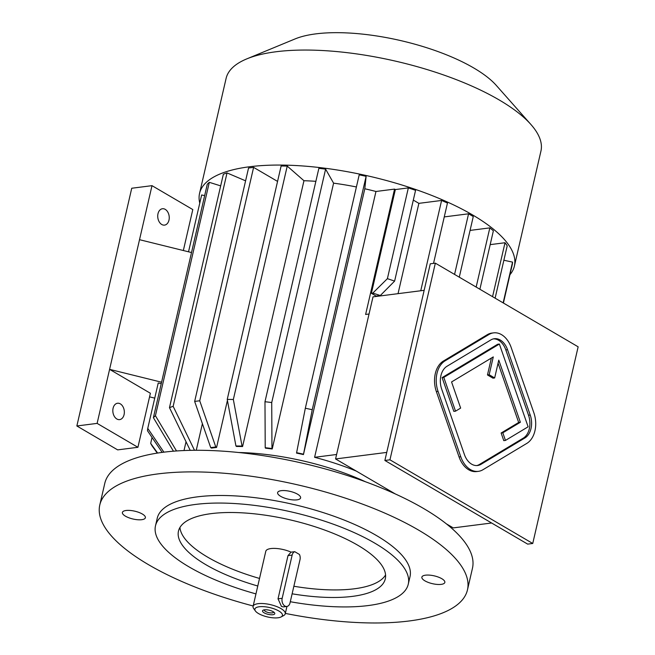 <?xml version="1.0" encoding="UTF-8"?>
<svg xmlns="http://www.w3.org/2000/svg" width="655" height="655" viewBox="0 0 655 655"><rect width="100%" height="100%" fill="white"/><g stroke="black" fill="none" stroke-linecap="round" stroke-linejoin="round"><path stroke-width="0.98" d="M476.775 465.566A17.685 12.24 82.7 0 0 479.37 464.501L523.239 438.162A17.685 12.24 82.7 0 0 528.528 415.237L505.824 349.893A17.685 12.24 82.7 0 0 493.469 338.864M501.124 433.012L503.769 440.635L505.464 440.422L528.126 426.806L499.372 344.039L497.685 344.252L442.109 377.616L453.841 411.381L455.528 411.168L460.645 408.09L451.565 381.955L493.281 356.909L489.162 374.734L487.476 374.955L492.969 378.172L494.656 377.951L498.774 360.127L520.365 422.262L518.67 422.475L501.124 433.012L502.811 432.799L505.464 440.422M498.07 363.173L518.67 422.475M491.381 358.048L487.476 374.955M532.744 543.478L578.144 346.814L435.346 263.154L389.946 459.818L532.744 543.478L527.676 544.125L384.878 460.465L389.946 459.818M493.559 332.871L491.872 333.084A23.588 16.326 82.7 0 0 487.295 334.697L443.419 361.036A23.588 16.326 82.7 0 0 436.361 391.6L459.065 456.944A23.588 16.326 82.7 0 0 476.684 471.559L478.371 471.346A23.588 16.326 82.7 0 0 482.948 469.733L526.817 443.394A23.588 16.326 82.7 0 0 533.874 412.83L511.17 347.477A23.588 16.326 82.7 0 0 493.559 332.871A23.588 16.326 82.7 0 0 488.982 334.476L445.105 360.823A23.588 16.326 82.7 0 0 438.056 391.387L460.76 456.732A23.588 16.326 82.7 0 0 478.371 471.346M142.34 514.019A11.79 4.012 -167 0 0 130.108 510.45A11.79 4.012 -167 0 0 122.403 512.439A11.79 4.012 -167 0 0 132.998 519.006A11.79 4.012 -167 0 0 145.385 517.745A11.79 4.012 -167 0 0 142.34 514.019M424.915 580.846A11.79 4.012 -167 0 0 437.147 584.416A11.79 4.012 -167 0 0 444.843 582.426A11.79 4.012 -167 0 0 434.257 575.868A11.79 4.012 -167 0 0 421.869 577.12A11.79 4.012 -167 0 0 424.915 580.846M257.775 586.012A106.135 36.082 13 0 1 178.471 531.123A106.135 36.082 13 0 1 289.993 519.841A106.135 36.082 13 0 1 385.296 578.873A106.135 36.082 13 0 1 352.496 596.369A106.135 36.082 13 0 1 292.122 593.807M290.296 601.724A129.715 44.098 -167 0 0 368.184 605.564A129.715 44.098 -167 0 0 408.27 584.178A129.715 44.098 -167 0 0 374.75 543.126A129.715 44.098 -167 0 0 240.172 503.924A129.715 44.098 -167 0 0 155.489 525.818A129.715 44.098 -167 0 0 255.958 593.905M155.489 525.818L157.233 518.252A129.715 44.098 13 0 1 241.916 496.359A129.715 44.098 13 0 1 376.494 535.561A129.715 44.098 13 0 1 410.022 576.613L408.27 584.178M385.566 574.951A106.135 36.082 13 0 1 354.24 588.804A106.135 36.082 13 0 1 293.866 586.25M259.527 578.447A106.135 36.082 13 0 1 179.945 527.48M253.166 605.981A188.681 64.141 13 0 1 99.789 504.989A188.681 64.141 13 0 1 298.058 484.937A188.681 64.141 13 0 1 467.465 589.877A188.681 64.141 13 0 1 409.162 620.981A188.681 64.141 13 0 1 285.343 613.408M99.789 504.989L104.775 483.382A188.681 64.141 13 0 1 303.044 463.322A188.681 64.141 13 0 1 472.46 568.262L467.465 589.877M296.961 499.855A11.79 4.012 -167 0 0 300.604 497.915A11.79 4.012 -167 0 0 290.009 491.356A11.79 4.012 -167 0 0 277.622 492.609A11.79 4.012 -167 0 0 284.098 497.931A11.79 4.012 -167 0 0 296.961 499.855M424.162 290.321L372.998 296.862L335.573 458.95L386.737 452.408M335.573 458.95L395.301 493.944M446.432 523.894L453.26 527.897L491.61 523.001M369.035 314.015L365.621 314.449L394.564 189.107L395.342 189.565L371.393 293.301L376.101 296.06L380.318 295.52A145.042 49.313 -167 0 0 372.777 293.121L371.393 293.301M413.313 200.094L418.881 203.353L398.035 293.661M364.81 188.771L366.12 176.326A159.198 54.119 13 0 0 359.21 174.828L305.328 408.237L296.535 453.096A122.641 41.691 13 0 1 303.445 454.586L364.81 188.771A122.641 41.691 13 0 1 375.962 191.481L314.596 457.305A122.641 41.691 13 0 1 356.345 471.117M271.727 402.547A159.198 54.119 -167 0 0 264.98 401.728L318.87 168.327A159.198 54.119 13 0 1 325.609 169.146L271.727 402.547L271.964 448.528A123.82 42.092 -167 0 0 265.218 447.709L265.48 448.167A122.641 41.691 13 0 1 272.218 448.978L333.591 183.163A122.641 41.691 13 0 1 356.41 186.97M233.344 399.493A159.198 54.119 -167 0 0 227.236 399.411L281.118 166.002A159.198 54.119 13 0 1 287.234 166.092L233.344 399.493L242.047 446.08A123.82 42.092 -167 0 0 235.939 445.99L236.48 446.456A122.641 41.691 13 0 1 242.587 446.546L303.961 180.731A122.641 41.691 13 0 1 315.866 181.329M227.424 400.434L216.568 447.455L215.79 446.997A123.82 42.092 -167 0 0 210.722 447.643L211.508 448.102A122.641 41.691 13 0 1 216.568 447.455M202.395 423.687L196.254 450.272M186.036 441.757L184.006 450.55M375.962 191.481L394.564 189.107M314.596 457.305L336.604 454.488M366.12 176.326L312.238 409.727L303.445 454.586M305.328 408.237A159.198 54.119 13 0 1 312.238 409.727M265.218 447.709L264.98 401.728M272.218 448.978L271.964 448.528M333.591 183.163L325.609 169.146M235.939 445.99L227.236 399.411M242.587 446.546L242.047 446.08M303.961 180.731L287.234 166.092M277.564 181.41L253.608 167.377A159.198 54.119 13 0 0 248.548 168.024L194.658 401.433A159.198 54.119 -167 0 1 199.726 400.786L215.79 446.997M253.608 167.377L199.726 400.786M210.722 447.643L194.658 401.433M245.592 180.829L227.031 172.92A159.198 54.119 13 0 0 223.355 174.255L169.473 407.656A159.198 54.119 -167 0 1 173.149 406.321L194.502 450.288M227.031 172.92L173.149 406.321M190.212 450.345L169.473 407.656M220.678 185.881L209.305 182.327A159.198 54.119 13 0 0 207.275 184.268L153.393 417.669A159.198 54.119 -167 0 1 155.423 415.728L176.506 450.967M209.305 182.327L155.423 415.728M173.444 451.197L153.393 417.669M204.655 195.616L201.65 194.969L188.525 251.807M162.178 452.392L147.506 430.777A159.198 54.119 -167 0 1 147.76 428.37L163.922 452.171M161.245 383.633L158.24 382.987L147.76 428.37M503.875 260.24L512.546 262.115L503.138 302.872M512.546 262.115A159.198 54.119 13 0 1 512.292 264.522L503.408 303.028M157.266 453.104L152.23 446.096A159.198 54.119 -167 0 1 150.683 443.386L157.626 453.047M152.05 437.466L150.683 443.386M490.186 244.634L505.013 242.743L492.56 296.674M505.013 242.743A159.198 54.119 13 0 1 507.207 245.822L495.115 298.172M394.613 281.11A159.198 54.119 -167 0 0 387.392 278.67L408.343 187.903A159.198 54.119 13 0 1 415.565 190.335L394.613 281.11L380.318 295.52M372.777 293.121L387.392 278.67M408.343 187.903L395.342 189.565M470.077 230.413L489.825 227.883L476.16 287.07M489.825 227.883A159.198 54.119 13 0 1 493.379 230.789L479.886 289.248M418.881 203.353L441.593 200.455L420.747 290.763M441.593 200.455A159.198 54.119 13 0 1 447.463 203.058L433.528 263.384M444.262 216.911L468.562 213.8L454.57 274.412M468.562 213.8A159.198 54.119 13 0 1 473.27 216.559L459.278 277.171M154.744 398.134L149.561 396.856M183.343 250.521L192.799 209.567L152.001 185.66L139.523 239.689L191.514 252.543M137.918 447.291L97.12 423.384L76.856 425.979L117.654 449.879L137.918 447.291L150.388 393.262L109.59 369.354L161.572 382.209M238.723 452.515A123.82 42.092 13 0 1 365.596 481.81M296.576 452.695A123.82 42.092 13 0 1 303.486 454.185M157.994 213.71A8.253 5.715 -97.3 0 1 162.44 208.74A8.253 5.715 -97.3 0 1 169.154 216.199A8.253 5.715 -97.3 0 1 164.536 225.115A8.253 5.715 -97.3 0 1 157.994 213.71M76.856 425.979L131.737 188.247L152.001 185.66M97.12 423.384L139.523 239.689M113.094 408.212A8.253 5.715 -97.3 0 1 117.54 403.243A8.253 5.715 -97.3 0 1 124.253 410.701A8.253 5.715 -97.3 0 1 119.628 419.618A8.253 5.715 -97.3 0 1 113.094 408.212M199.767 203.107A161.556 54.922 13 0 1 199.554 193.405A161.556 54.922 13 0 1 305.025 166.141A161.556 54.922 13 0 1 472.632 214.963A161.556 54.922 13 0 1 514.388 266.086A161.556 54.922 13 0 1 509.942 274.715M199.554 193.405L226.106 78.387A161.556 54.922 13 0 1 246.788 58.885A161.556 54.922 13 0 1 499.184 99.953A161.556 54.922 13 0 1 530.902 124.475A161.556 54.922 13 0 1 540.94 151.076L514.388 266.086M246.788 58.885L295.086 38.923A114.388 38.882 13 0 1 473.786 67.997A114.388 38.882 13 0 1 496.244 85.363L530.902 124.475M435.346 263.154L430.286 263.801L384.878 460.465M524.925 437.949A17.685 12.24 82.7 0 0 530.222 415.024L507.519 349.68A17.685 12.24 82.7 0 0 494.304 338.717A17.685 12.24 82.7 0 0 490.873 339.929L446.997 366.268A17.685 12.24 82.7 0 0 441.707 389.193L464.411 454.537A17.685 12.24 82.7 0 0 477.626 465.5A17.685 12.24 82.7 0 0 481.057 464.289L524.925 437.949L523.239 438.162M499.372 344.039L443.803 377.403L442.109 377.616M443.803 377.403L455.528 411.168M489.162 374.734L494.656 377.951M520.365 422.262L502.811 432.799M294.725 551.674L299.433 554.433A5.895 4.077 -97.3 0 1 300.006 559.673L290.026 602.895A5.895 4.077 -97.3 0 1 286.849 606.448A5.895 4.077 -97.3 0 1 282.174 598.302L292.155 555.08A5.895 4.077 -97.3 0 1 294.725 551.674L291.074 552.14A16.506 5.608 -167 0 0 274.961 548.407A16.506 5.608 -167 0 0 265.791 551.281L253.076 606.391A16.506 5.608 13 0 1 263.85 603.607A16.506 5.608 13 0 1 280.979 608.593A16.506 5.608 13 0 1 285.244 613.817A16.506 5.608 13 0 1 283.697 615.544L281.126 616.928A14.148 4.814 13 0 1 267.576 616.953A14.148 4.814 13 0 1 255.409 610.992A14.148 4.814 13 0 1 261.787 606.604A14.148 4.814 13 0 1 278.793 610.976A14.148 4.814 13 0 1 281.126 616.928M255.409 610.992L253.706 608.618A16.506 5.608 13 0 1 253.076 606.391M286.849 606.448L283.304 606.898L281.478 606.432L278.023 598.834L288.003 555.612L291.074 552.14M272.84 614.717A6.288 2.137 13 0 1 265.013 613.285A6.288 2.137 13 0 1 263.122 610.198A6.288 2.137 13 0 1 269.139 610.182A6.288 2.137 13 0 1 274.543 612.834A6.288 2.137 13 0 1 272.84 614.717M264.211 609.854A4.872 1.654 -167 0 0 264.211 609.87A4.872 1.654 -167 0 0 265.471 611.418A4.872 1.654 -167 0 0 272.202 612.875A4.872 1.654 -167 0 0 273.708 612.065A4.872 1.654 -167 0 0 273.716 612.048M488.982 334.476L487.295 334.697M445.105 360.823L443.419 361.036M438.056 391.387L436.361 391.6M460.76 456.732L459.065 456.944M530.222 415.024L528.528 415.237M481.057 464.289L479.37 464.501M507.519 349.68L505.824 349.893M278.023 598.834L282.174 598.302M288.003 555.612L292.155 555.08M285.244 613.817L286.947 606.432"/></g></svg>

